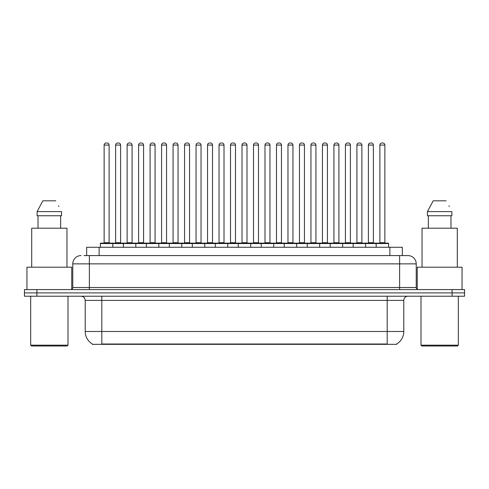 <?xml version="1.0" encoding="UTF-8"?>
<svg xmlns="http://www.w3.org/2000/svg" width="489" height="489" viewBox="0 0 489 489"><rect width="100%" height="100%" fill="white"/><g stroke="black" fill="none" stroke-linecap="round" stroke-linejoin="round"><path stroke-width="0.73" d="M86.675 255.576L86.675 247.281L402.325 247.281L402.325 255.576M396.732 343.932L396.732 344.342L92.268 344.342L92.268 343.932M92.39 344.005A14.517 14.517 0 0 1 85.22 331.481L101.81 331.481L101.81 344.005L387.19 344.005L387.19 331.481L403.78 331.481L403.78 300.374A4.15 4.15 0 0 1 407.93 296.224M85.22 331.481L85.22 300.374C84.97 297.856 83.588 296.468 81.07 296.224M396.61 344.005A14.517 14.517 0 0 0 403.78 331.481M36.895 289.586L464.55 289.586L464.55 292.905L24.45 292.905L24.45 296.224L36.895 296.224L36.895 292.905L24.45 292.905L24.45 289.586L36.895 289.586L36.895 292.905L464.55 292.905L464.55 296.224L36.895 296.224M84.163 255.576L405.026 255.576M83.974 255.576L89.365 255.576L89.365 263.871L72.775 263.871L72.775 287.514A2.072 2.072 0 0 1 70.697 289.586M81.07 255.576A8.295 8.295 0 0 0 72.775 263.871M407.93 255.576A8.295 8.295 0 0 1 416.225 263.871L399.635 263.871L399.635 255.576L407.802 255.576M416.225 263.871L416.225 287.514C416.335 288.761 417.031 289.451 418.303 289.586M376.157 247.281L376.157 243.546A0.416 0.416 0 0 1 376.573 243.131L388.187 243.131A0.416 0.416 0 0 1 388.602 243.546L100.398 243.546A0.416 0.416 0 0 1 100.813 243.131L112.427 243.131A0.416 0.416 0 0 1 112.843 243.546L112.843 247.281M109.108 145.074L104.133 145.074A2.072 2.072 0 0 1 106.205 143.002L107.036 143.002A2.072 2.072 0 0 1 109.108 145.074L109.108 242.715A0.416 0.416 0 0 0 109.524 243.131M104.133 145.074L104.133 242.715A0.416 0.416 0 0 1 103.717 243.131M100.398 243.546L100.398 247.281M124.334 243.546A0.416 0.416 0 0 0 123.919 243.131L112.305 243.131M115.624 145.074A2.072 2.072 0 0 1 117.696 143.002L118.527 143.002A2.072 2.072 0 0 1 120.6 145.074L115.624 145.074L115.624 242.715A0.416 0.416 0 0 1 115.208 243.131M120.6 145.074L120.6 242.715A0.416 0.416 0 0 0 121.015 243.131M123.381 247.281L123.381 243.546A0.416 0.416 0 0 1 123.796 243.131L135.41 243.131A0.416 0.416 0 0 1 135.826 243.546L135.826 247.281M132.091 145.074L127.109 145.074A2.072 2.072 0 0 1 129.188 143.002L130.013 143.002A2.072 2.072 0 0 1 132.091 145.074L132.091 242.715A0.416 0.416 0 0 0 132.507 243.131M127.109 145.074L127.109 242.715A0.416 0.416 0 0 1 126.7 243.131M146.358 247.281L146.358 243.546A0.416 0.416 0 0 1 146.773 243.131L158.387 243.131A0.416 0.416 0 0 1 158.803 243.546L158.803 247.281M155.068 145.074L150.092 145.074A2.072 2.072 0 0 1 152.165 143.002L152.996 143.002A2.072 2.072 0 0 1 155.068 145.074L155.068 242.715A0.416 0.416 0 0 0 155.484 243.131M150.092 145.074L150.092 242.715A0.416 0.416 0 0 1 149.677 243.131M169.341 247.281L169.341 243.546A0.416 0.416 0 0 1 169.756 243.131L181.37 243.131A0.416 0.416 0 0 1 181.78 243.546L181.78 247.281M178.051 145.074L173.069 145.074A2.072 2.072 0 0 1 175.148 143.002L175.973 143.002A2.072 2.072 0 0 1 178.051 145.074L178.051 242.715A0.416 0.416 0 0 0 178.467 243.131M173.069 145.074L173.069 242.715A0.416 0.416 0 0 1 172.66 243.131M192.318 247.281L192.318 243.546A0.416 0.416 0 0 1 192.733 243.131L204.347 243.131A0.416 0.416 0 0 1 204.763 243.546L204.763 247.281M201.028 145.074L196.052 145.074A2.072 2.072 0 0 1 198.124 143.002L198.956 143.002A2.072 2.072 0 0 1 201.028 145.074L201.028 242.715A0.416 0.416 0 0 0 201.444 243.131M196.052 145.074L196.052 242.715A0.416 0.416 0 0 1 195.637 243.131M147.311 243.546A0.416 0.416 0 0 0 146.896 243.131M135.282 243.131L146.773 243.131M138.601 145.074A2.072 2.072 0 0 1 140.679 143.002L141.504 143.002A2.072 2.072 0 0 1 143.583 145.074L138.601 145.074L138.601 242.715A0.416 0.416 0 0 1 138.185 243.131M143.583 145.074L143.583 242.715A0.416 0.416 0 0 0 143.992 243.131M170.294 243.546A0.416 0.416 0 0 0 169.879 243.131M158.265 243.131L169.756 243.131M161.584 145.074A2.072 2.072 0 0 1 163.656 143.002L164.487 143.002A2.072 2.072 0 0 1 166.56 145.074L161.584 145.074L161.584 242.715A0.416 0.416 0 0 1 161.168 243.131M166.56 145.074L166.56 242.715A0.416 0.416 0 0 0 166.975 243.131M193.271 243.546A0.416 0.416 0 0 0 192.855 243.131M181.242 243.131L192.733 243.131M184.561 145.074A2.072 2.072 0 0 1 186.633 143.002L187.464 143.002A2.072 2.072 0 0 1 189.536 145.074L184.561 145.074L184.561 242.715A0.416 0.416 0 0 1 184.145 243.131M189.536 145.074L189.536 242.715A0.416 0.416 0 0 0 189.952 243.131M67.176 345.998L31.504 345.998L30.673 345.173L68.002 345.173L67.176 345.998M30.673 296.224L30.673 345.173M68.002 296.224L68.002 345.173M71.736 289.311L71.736 267.19L26.938 267.19L26.938 289.586M66.969 267.19L66.969 228.198L31.712 228.198L31.712 267.19M60.648 215.753L60.648 228.198L60.648 215.753M37.121 211.609L42.861 200.82L37.121 211.609L37.121 215.753L61.559 215.753L61.559 211.609L37.121 211.609M58.937 206.48L58.607 205.857M38.026 215.753L38.026 228.198M55.813 200.82L42.861 200.82M457.496 345.998L421.824 345.998L420.998 345.173L458.327 345.173L457.496 345.998M420.998 296.224L420.998 345.173M458.327 296.224L458.327 345.173M462.062 289.586L462.062 267.19L417.264 267.19L417.264 289.311M457.288 267.19L457.288 228.198L422.031 228.198L422.031 267.19M427.441 211.609L433.187 200.82L427.441 211.609L427.441 215.753L451.879 215.753L451.879 211.609L427.441 211.609M449.263 206.48L448.933 205.857M428.352 215.753L428.352 228.198M450.974 228.198L450.974 215.753M446.139 200.82L433.187 200.82M215.301 247.281L215.301 243.546A0.416 0.416 0 0 1 215.71 243.131L227.33 243.131A0.416 0.416 0 0 1 227.74 243.546L227.74 247.281M224.011 145.074L219.029 145.074A2.072 2.072 0 0 1 221.107 143.002L221.933 143.002A2.072 2.072 0 0 1 224.011 145.074L224.011 242.715A0.416 0.416 0 0 0 224.427 243.131M219.029 145.074L219.029 242.715A0.416 0.416 0 0 1 218.62 243.131M238.277 247.281L238.277 243.546A0.416 0.416 0 0 1 238.693 243.131L250.307 243.131A0.416 0.416 0 0 1 250.723 243.546L250.723 247.281M246.988 145.074L242.012 145.074A2.072 2.072 0 0 1 244.084 143.002L244.916 143.002A2.072 2.072 0 0 1 246.988 145.074L246.988 242.715A0.416 0.416 0 0 0 247.403 243.131M242.012 145.074L242.012 242.715A0.416 0.416 0 0 1 241.597 243.131M261.26 247.281L261.26 243.546A0.416 0.416 0 0 1 261.67 243.131L273.29 243.131A0.416 0.416 0 0 1 273.699 243.546L273.699 247.281M269.971 145.074L264.989 145.074A2.072 2.072 0 0 1 267.067 143.002L267.893 143.002A2.072 2.072 0 0 1 269.971 145.074L269.971 242.715A0.416 0.416 0 0 0 270.38 243.131M264.989 145.074L264.989 242.715A0.416 0.416 0 0 1 264.573 243.131M216.254 243.546A0.416 0.416 0 0 0 215.838 243.131M204.225 243.131L215.71 243.131M207.544 145.074A2.072 2.072 0 0 1 209.616 143.002L210.447 143.002A2.072 2.072 0 0 1 212.519 145.074L207.544 145.074L207.544 242.715A0.416 0.416 0 0 1 207.128 243.131M212.519 145.074L212.519 242.715A0.416 0.416 0 0 0 212.935 243.131M239.231 243.546A0.416 0.416 0 0 0 238.815 243.131M227.202 243.131L238.693 243.131M230.521 145.074A2.072 2.072 0 0 1 232.593 143.002L233.424 143.002A2.072 2.072 0 0 1 235.496 145.074L230.521 145.074L230.521 242.715A0.416 0.416 0 0 1 230.105 243.131M235.496 145.074L235.496 242.715A0.416 0.416 0 0 0 235.912 243.131M262.214 243.546A0.416 0.416 0 0 0 261.798 243.131M250.185 243.131L261.67 243.131M253.504 145.074A2.072 2.072 0 0 1 255.576 143.002L256.407 143.002A2.072 2.072 0 0 1 258.479 145.074L253.504 145.074L253.504 242.715A0.416 0.416 0 0 1 253.088 243.131M258.479 145.074L258.479 242.715A0.416 0.416 0 0 0 258.895 243.131M284.237 247.281L284.237 243.546A0.416 0.416 0 0 1 284.653 243.131L296.267 243.131A0.416 0.416 0 0 1 296.682 243.546L296.682 247.281M292.948 145.074L287.972 145.074A2.072 2.072 0 0 1 290.044 143.002L290.876 143.002A2.072 2.072 0 0 1 292.948 145.074L292.948 242.715A0.416 0.416 0 0 0 293.363 243.131M287.972 145.074L287.972 242.715A0.416 0.416 0 0 1 287.556 243.131M307.22 247.281L307.22 243.546A0.416 0.416 0 0 1 307.63 243.131L319.244 243.131A0.416 0.416 0 0 1 319.659 243.546L319.659 247.281M315.931 145.074L310.949 145.074A2.072 2.072 0 0 1 313.027 143.002L313.852 143.002A2.072 2.072 0 0 1 315.931 145.074L315.931 242.715A0.416 0.416 0 0 0 316.34 243.131M310.949 145.074L310.949 242.715A0.416 0.416 0 0 1 310.533 243.131M330.197 247.281L330.197 243.546A0.416 0.416 0 0 1 330.613 243.131L342.227 243.131A0.416 0.416 0 0 1 342.642 243.546L342.642 247.281M338.908 145.074L333.932 145.074A2.072 2.072 0 0 1 336.004 143.002L336.835 143.002A2.072 2.072 0 0 1 338.908 145.074L338.908 242.715A0.416 0.416 0 0 0 339.323 243.131M333.932 145.074L333.932 242.715A0.416 0.416 0 0 1 333.516 243.131M353.174 247.281L353.174 243.546A0.416 0.416 0 0 1 353.59 243.131L365.204 243.131A0.416 0.416 0 0 1 365.619 243.546L365.619 247.281M361.891 145.074L356.909 145.074A2.072 2.072 0 0 1 358.987 143.002L359.812 143.002A2.072 2.072 0 0 1 361.891 145.074L361.891 242.715A0.416 0.416 0 0 0 362.3 243.131M356.909 145.074L356.909 242.715A0.416 0.416 0 0 1 356.493 243.131M384.867 145.074L379.892 145.074A2.072 2.072 0 0 1 381.964 143.002L382.795 143.002A2.072 2.072 0 0 1 384.867 145.074L384.867 242.715A0.416 0.416 0 0 0 385.283 243.131M379.892 145.074L379.892 242.715A0.416 0.416 0 0 1 379.476 243.131M388.602 243.546L388.602 247.281M285.191 243.546A0.416 0.416 0 0 0 284.775 243.131M273.162 243.131L284.653 243.131M276.481 145.074A2.072 2.072 0 0 1 278.553 143.002L279.384 143.002A2.072 2.072 0 0 1 281.456 145.074L276.481 145.074L276.481 242.715A0.416 0.416 0 0 1 276.065 243.131M281.456 145.074L281.456 242.715A0.416 0.416 0 0 0 281.872 243.131M308.174 243.546A0.416 0.416 0 0 0 307.758 243.131M296.145 243.131L307.63 243.131M299.464 145.074A2.072 2.072 0 0 1 301.536 143.002L302.367 143.002A2.072 2.072 0 0 1 304.439 145.074L299.464 145.074L299.464 242.715A0.416 0.416 0 0 1 299.048 243.131M304.439 145.074L304.439 242.715A0.416 0.416 0 0 0 304.855 243.131M331.151 243.546A0.416 0.416 0 0 0 330.735 243.131M319.121 243.131L330.613 243.131M322.44 145.074A2.072 2.072 0 0 1 324.513 143.002L325.344 143.002A2.072 2.072 0 0 1 327.416 145.074L322.44 145.074L322.44 242.715A0.416 0.416 0 0 1 322.025 243.131M327.416 145.074L327.416 242.715A0.416 0.416 0 0 0 327.832 243.131M354.134 243.546A0.416 0.416 0 0 0 353.718 243.131M342.104 243.131L353.59 243.131M345.417 145.074A2.072 2.072 0 0 1 347.496 143.002L348.321 143.002A2.072 2.072 0 0 1 350.399 145.074L345.417 145.074L345.417 242.715A0.416 0.416 0 0 1 345.008 243.131M350.399 145.074L350.399 242.715A0.416 0.416 0 0 0 350.815 243.131M377.111 243.546A0.416 0.416 0 0 0 376.695 243.131L365.081 243.131M368.4 145.074A2.072 2.072 0 0 1 370.473 143.002L371.304 143.002A2.072 2.072 0 0 1 373.376 145.074L368.4 145.074L368.4 242.715A0.416 0.416 0 0 1 367.985 243.131M373.376 145.074L373.376 242.715A0.416 0.416 0 0 0 373.792 243.131M385.534 344.342L385.534 343.932M103.466 344.342L103.466 343.932M99.12 255.576L99.12 247.281M389.88 255.576L389.88 247.281M387.19 296.224L387.19 300.374L85.22 300.374M403.78 300.374L387.19 300.374L387.19 331.481L101.81 331.481L101.81 296.224M452.105 296.224L452.105 289.586M89.365 289.586L89.365 287.514L416.225 287.514M72.775 287.514L89.365 287.514L89.365 263.871L399.635 263.871L399.635 289.586M104.133 242.715L109.108 242.715M115.624 242.715L120.6 242.715M127.109 242.715L132.091 242.715M150.092 242.715L155.068 242.715M173.069 242.715L178.051 242.715M196.052 242.715L201.028 242.715M138.601 242.715L143.583 242.715M161.584 242.715L166.56 242.715M184.561 242.715L189.536 242.715M219.029 242.715L224.011 242.715M242.012 242.715L246.988 242.715M264.989 242.715L269.971 242.715M207.544 242.715L212.519 242.715M230.521 242.715L235.496 242.715M253.504 242.715L258.479 242.715M287.972 242.715L292.948 242.715M310.949 242.715L315.931 242.715M333.932 242.715L338.908 242.715M356.909 242.715L361.891 242.715M379.892 242.715L384.867 242.715M276.481 242.715L281.456 242.715M299.464 242.715L304.439 242.715M322.44 242.715L327.416 242.715M345.417 242.715L350.399 242.715M368.4 242.715L373.376 242.715"/></g></svg>
